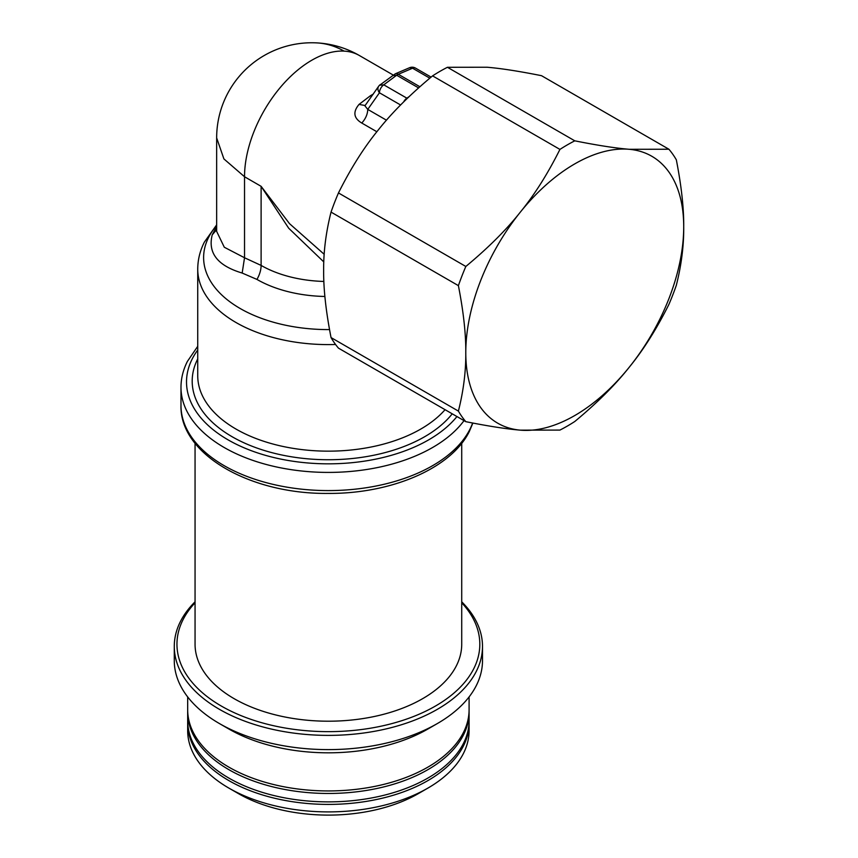 <?xml version="1.0" encoding="UTF-8"?>
<svg xmlns="http://www.w3.org/2000/svg" width="858" height="858" viewBox="0 0 858 858"><rect width="100%" height="100%" fill="white"/><g stroke="black" fill="none" stroke-linecap="round" stroke-linejoin="round"><path stroke-width="1.29" d="M668.897 149.228L541.537 75.697C519.058 71.203 500.911 68.383 487.097 67.235L447.436 67.289L574.796 140.83C597.275 145.324 615.422 148.144 629.236 149.292L668.897 149.228A172.201 99.421 120 0 1 672.811 154.279A172.201 99.421 120 0 1 676.329 159.813C681.424 185.929 683.89 208.258 683.719 226.802A154.108 88.975 120 0 0 629.236 149.292A154.108 88.975 120 0 0 520.27 212.205A154.108 88.975 120 0 0 481.692 277.981A154.108 88.975 120 0 0 465.787 352.627A154.108 88.975 120 0 0 520.27 430.148A154.108 88.975 120 0 0 629.236 367.235A154.108 88.975 120 0 0 667.803 301.458A154.108 88.975 120 0 0 683.719 226.802C683.89 245.549 681.424 265.036 676.329 285.274A172.201 99.421 -60 0 1 671.342 298.573A172.201 99.421 -60 0 1 668.897 304.44C656.606 329 643.382 349.935 629.236 367.235C615.422 384.727 597.275 402.81 574.796 421.493A172.201 99.421 -60 0 1 559.931 430.083L520.27 430.148C506.456 428.989 488.309 426.169 465.83 421.675A172.201 99.421 -60 0 1 461.915 416.634A172.201 99.421 -60 0 1 458.397 411.1C463.492 390.862 465.948 371.375 465.787 352.627C465.948 334.084 463.492 311.754 458.397 285.639A172.201 99.421 -60 0 1 463.384 272.34A172.201 99.421 120 0 1 465.83 266.473C488.309 247.79 506.456 229.697 520.27 212.205C534.416 194.905 547.64 173.981 559.931 149.41L432.571 75.879C410.092 94.562 391.945 112.655 378.131 130.148C363.985 147.437 350.761 168.372 338.47 192.943A172.201 99.421 120 0 0 336.025 198.799A172.201 99.421 120 0 0 331.038 212.098L458.397 285.639M331.038 212.098C325.943 232.336 323.477 251.834 323.648 270.57C323.477 289.114 325.943 311.443 331.038 337.569A172.201 99.421 120 0 0 334.556 343.103A172.201 99.421 120 0 0 338.47 348.144L465.83 421.675M331.038 337.569L458.397 411.1M338.47 192.943L465.83 266.473M574.796 140.83A172.201 99.421 120 0 0 559.931 149.41M447.436 67.289A172.201 99.421 120 0 0 432.571 75.879M380.191 84.674A6.703 6.703 0 0 0 378.71 86.186A6.703 5.287 35.1 0 1 379.686 85.199L395.27 73.809A6.703 3.99 66.9 0 1 398.305 74.281L412.559 68.222A6.703 3.872 -60 0 1 415.497 68.104A6.703 6.703 0 0 0 409.523 67.739L412.559 68.222L429.804 78.175M392.567 75.601L396.653 75.236L398.305 74.281L419.873 86.733M379.686 85.199L383.773 84.835A6.703 3.872 120 0 0 379.451 92.782A6.703 5.287 35.1 0 1 378.71 86.186L364.907 105.824L367.771 109.395C367.578 114.318 365.572 118.865 361.776 123.037C353.657 118.19 352.735 111.99 359.019 104.419L365.122 105.513M403.657 101.92A6.703 3.872 -60 0 1 406.853 98.155L409.094 96.643M359.019 104.419L370.409 95.742L371.632 96.257M373.305 94.069L370.409 95.742M187.698 721.91A140.701 81.231 0 0 0 187.677 723.165L187.677 730.662A140.701 81.231 0 0 0 228.893 788.105L238.363 793.575A127.306 73.498 0 0 0 418.404 793.575L427.885 788.105A140.701 81.231 0 0 0 463.395 753.528A140.701 81.231 0 0 0 469.09 730.662L469.09 723.165A140.701 81.231 0 0 0 469.069 721.91M323.798 261.926L288.696 228.217L261.111 186.325L244.53 176.748A95.141 54.933 -60 0 1 344.058 51.115A95.141 54.933 -60 0 1 359.373 55.513A95.141 95.141 0 0 0 216.656 137.902L223.906 158.923L244.53 176.748L244.53 257.765L224.303 247.243L216.656 231.392L216.656 137.902M324.195 254.3L289.489 223.627L261.111 186.325L261.111 265.412A95.141 54.933 -0 0 0 323.874 281.445M228.893 788.105A140.701 81.231 0 0 0 427.885 788.105M187.677 723.165A140.701 81.231 0 0 0 308.376 803.581A140.701 81.231 0 0 0 463.395 746.042A140.701 81.231 0 0 0 469.09 723.165M216.656 226.598L212.226 234.856C207.657 252.992 217.642 265.723 242.171 273.048L244.53 257.765L261.111 265.412A20.099 11.604 -60 0 1 256.95 279.418L242.171 273.048M187.698 710.971A140.701 81.231 0 0 0 187.677 712.226L187.677 720.645A140.701 81.231 0 0 0 308.376 801.05A140.701 81.231 0 0 0 463.395 743.511A140.701 81.231 0 0 0 469.09 720.645L469.09 712.226A140.701 81.231 0 0 0 469.069 710.971M187.677 712.226A140.701 81.231 0 0 0 308.376 792.642A140.701 81.231 0 0 0 463.395 735.102A140.701 81.231 0 0 0 469.09 712.226M187.677 696.921L187.677 709.705A140.701 81.231 0 0 0 308.376 790.111A140.701 81.231 0 0 0 463.395 732.571A140.701 81.231 0 0 0 469.09 709.705L469.09 696.921M195.056 601.801A154.108 88.975 0 0 0 180.512 621.364A154.108 88.975 0 0 0 174.281 646.406L174.281 660.639A154.108 88.975 0 0 0 219.412 723.551L228.893 729.021A140.701 81.231 0 0 0 427.885 729.021L437.355 723.551A154.108 88.975 0 0 0 476.254 685.681A154.108 88.975 0 0 0 482.496 660.639L482.496 646.406A154.108 88.975 0 0 0 461.722 601.801M219.412 723.551A154.108 88.975 0 0 0 437.355 723.551M174.281 646.406A154.108 88.975 0 0 0 306.467 734.48A154.108 88.975 0 0 0 476.254 671.46A154.108 88.975 0 0 0 482.496 646.406M195.056 602.788A151.426 87.419 0 0 0 183.086 619.605A151.426 87.419 0 0 0 285.757 728.11A151.426 87.419 0 0 0 473.691 668.832A151.426 87.419 0 0 0 461.722 602.788M195.056 443.275L195.056 644.219A133.333 76.984 0 0 0 234.105 698.659A133.333 76.984 0 0 0 379.408 715.347A133.333 76.984 0 0 0 461.722 644.219L461.722 443.275M406.853 98.155L383.773 84.835L396.653 75.236L418.575 87.891M400.6 104.987L379.451 92.782L367.771 109.395L386.475 120.195M376.855 131.746L361.776 123.037M344.058 51.115A95.141 74.539 -86.9 0 0 316.881 42.9M212.226 234.856L216.656 229.665M256.95 279.418A101.029 58.333 -0 0 0 324.892 296.471M329.526 329.59A124.764 72.029 180 0 1 208.666 237.28A124.764 72.029 180 0 1 216.656 225.493M335.553 344.487A130.652 75.429 180 0 1 197.737 269.165C197.78 259.717 200 250.686 204.386 242.085L216.656 224.86M197.737 269.165L197.737 375.718A130.652 75.429 -0 0 0 298.155 449.109A130.652 75.429 -0 0 0 445.055 409.684M197.737 358.912A136.186 78.625 -0 0 0 197.705 358.966A136.186 78.625 -0 0 0 280.759 454.772A136.186 78.625 -0 0 0 452.23 413.824M456.949 416.548A141.87 81.907 180 0 1 278.282 458.558A141.87 81.907 180 0 1 192.256 358.869A141.87 81.907 180 0 1 197.737 350.01M464.028 420.635A147.404 85.103 180 0 1 298.938 470.699A147.404 85.103 180 0 1 180.984 387.312C181.006 378.421 183.151 369.777 187.398 361.411L197.737 346.3M472.876 423.069L469.369 431.392C451.276 468.511 390.916 494.004 327.756 493.414C250.193 494.197 179.665 454.386 180.984 405.48A147.404 85.103 -0 0 0 307.421 489.725A147.404 85.103 -0 0 0 469.83 429.45A147.404 85.103 -0 0 0 472.629 423.015M395.27 73.809L409.523 67.739M431.091 77.102L415.497 68.104M393.146 75.011L359.373 55.513M180.984 405.48L180.984 387.312"/></g></svg>
